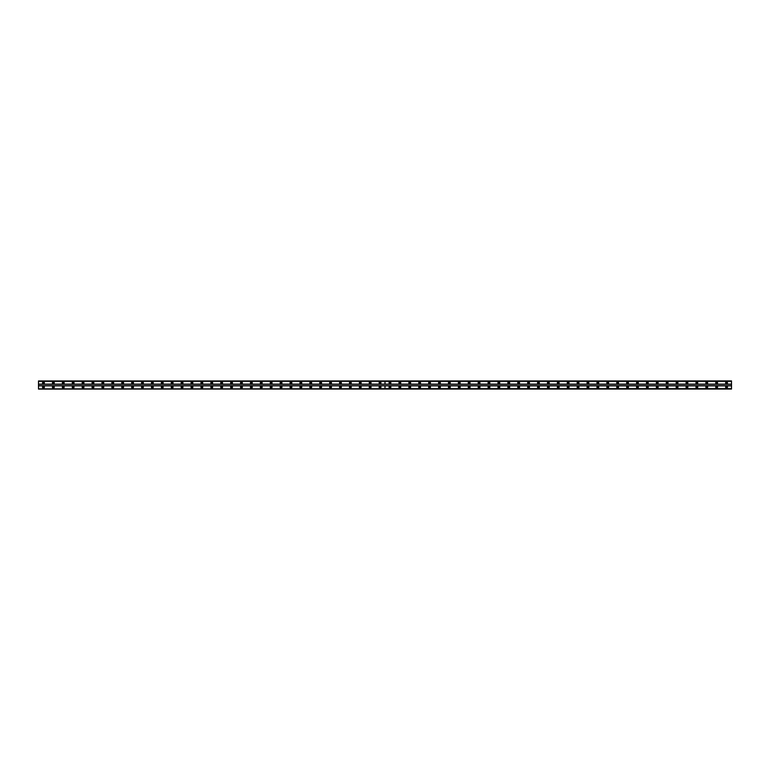 <?xml version="1.0" encoding="UTF-8"?>
<svg xmlns="http://www.w3.org/2000/svg" width="770" height="770" viewBox="0 0 770 770"><rect width="100%" height="100%" fill="white"/><g stroke="black" fill="none" stroke-linecap="round" stroke-linejoin="round"><path stroke-width="1.16" d="M389.947 383.325A0.558 0.558 0 0 1 389.389 382.777A0.558 0.558 0 0 1 389.947 382.218A0.558 0.558 0 0 1 390.506 382.777A0.558 0.558 0 0 1 389.947 383.325M399.851 383.325A0.558 0.558 0 0 1 399.293 382.777A0.558 0.558 0 0 1 399.851 382.218A0.558 0.558 0 0 1 400.41 382.777A0.558 0.558 0 0 1 399.851 383.325M409.746 383.325A0.558 0.558 0 0 1 409.197 382.777A0.558 0.558 0 0 1 409.746 382.218A0.558 0.558 0 0 1 410.304 382.777A0.558 0.558 0 0 1 409.746 383.325M419.65 383.325A0.558 0.558 0 0 1 419.092 382.777A0.558 0.558 0 0 1 419.65 382.218A0.558 0.558 0 0 1 420.208 382.777A0.558 0.558 0 0 1 419.65 383.325M429.554 383.325A0.558 0.558 0 0 1 428.996 382.777A0.558 0.558 0 0 1 429.554 382.218A0.558 0.558 0 0 1 430.103 382.777A0.558 0.558 0 0 1 429.554 383.325M439.449 383.325A0.558 0.558 0 0 1 438.89 382.777A0.558 0.558 0 0 1 439.449 382.218A0.558 0.558 0 0 1 440.007 382.777A0.558 0.558 0 0 1 439.449 383.325M449.353 383.325A0.558 0.558 0 0 1 448.794 382.777A0.558 0.558 0 0 1 449.353 382.218A0.558 0.558 0 0 1 449.911 382.777A0.558 0.558 0 0 1 449.353 383.325M459.247 383.325A0.558 0.558 0 0 1 458.689 382.777A0.558 0.558 0 0 1 459.247 382.218A0.558 0.558 0 0 1 459.806 382.777A0.558 0.558 0 0 1 459.247 383.325M469.151 383.325A0.558 0.558 0 0 1 468.593 382.777A0.558 0.558 0 0 1 469.151 382.218A0.558 0.558 0 0 1 469.71 382.777A0.558 0.558 0 0 1 469.151 383.325M479.046 383.325A0.558 0.558 0 0 1 478.497 382.777A0.558 0.558 0 0 1 479.046 382.218A0.558 0.558 0 0 1 479.604 382.777A0.558 0.558 0 0 1 479.046 383.325M488.95 383.325A0.558 0.558 0 0 1 488.392 382.777A0.558 0.558 0 0 1 488.95 382.218A0.558 0.558 0 0 1 489.508 382.777A0.558 0.558 0 0 1 488.95 383.325M498.854 383.325A0.558 0.558 0 0 1 498.296 382.777A0.558 0.558 0 0 1 498.854 382.218A0.558 0.558 0 0 1 499.403 382.777A0.558 0.558 0 0 1 498.854 383.325M508.749 383.325A0.558 0.558 0 0 1 508.19 382.777A0.558 0.558 0 0 1 508.749 382.218A0.558 0.558 0 0 1 509.307 382.777A0.558 0.558 0 0 1 508.749 383.325M518.653 383.325A0.558 0.558 0 0 1 518.095 382.777A0.558 0.558 0 0 1 518.653 382.218A0.558 0.558 0 0 1 519.211 382.777A0.558 0.558 0 0 1 518.653 383.325M528.547 383.325A0.558 0.558 0 0 1 527.989 382.777A0.558 0.558 0 0 1 528.547 382.218A0.558 0.558 0 0 1 529.106 382.777A0.558 0.558 0 0 1 528.547 383.325M538.451 383.325A0.558 0.558 0 0 1 537.893 382.777A0.558 0.558 0 0 1 538.451 382.218A0.558 0.558 0 0 1 539.01 382.777A0.558 0.558 0 0 1 538.451 383.325M548.346 383.325A0.558 0.558 0 0 1 547.797 382.777A0.558 0.558 0 0 1 548.346 382.218A0.558 0.558 0 0 1 548.904 382.777A0.558 0.558 0 0 1 548.346 383.325M558.25 383.325A0.558 0.558 0 0 1 557.692 382.777A0.558 0.558 0 0 1 558.25 382.218A0.558 0.558 0 0 1 558.808 382.777A0.558 0.558 0 0 1 558.25 383.325M568.154 383.325A0.558 0.558 0 0 1 567.596 382.777A0.558 0.558 0 0 1 568.154 382.218A0.558 0.558 0 0 1 568.703 382.777A0.558 0.558 0 0 1 568.154 383.325M578.049 383.325A0.558 0.558 0 0 1 577.49 382.777A0.558 0.558 0 0 1 578.049 382.218A0.558 0.558 0 0 1 578.607 382.777A0.558 0.558 0 0 1 578.049 383.325M587.953 383.325A0.558 0.558 0 0 1 587.394 382.777A0.558 0.558 0 0 1 587.953 382.218A0.558 0.558 0 0 1 588.511 382.777A0.558 0.558 0 0 1 587.953 383.325M597.847 383.325A0.558 0.558 0 0 1 597.289 382.777A0.558 0.558 0 0 1 597.847 382.218A0.558 0.558 0 0 1 598.406 382.777A0.558 0.558 0 0 1 597.847 383.325M607.751 383.325A0.558 0.558 0 0 1 607.193 382.777A0.558 0.558 0 0 1 607.751 382.218A0.558 0.558 0 0 1 608.31 382.777A0.558 0.558 0 0 1 607.751 383.325M617.646 383.325A0.558 0.558 0 0 1 617.097 382.777A0.558 0.558 0 0 1 617.646 382.218A0.558 0.558 0 0 1 618.204 382.777A0.558 0.558 0 0 1 617.646 383.325M627.55 383.325A0.558 0.558 0 0 1 626.992 382.777A0.558 0.558 0 0 1 627.55 382.218A0.558 0.558 0 0 1 628.108 382.777A0.558 0.558 0 0 1 627.55 383.325M637.454 383.325A0.558 0.558 0 0 1 636.896 382.777A0.558 0.558 0 0 1 637.454 382.218A0.558 0.558 0 0 1 638.003 382.777A0.558 0.558 0 0 1 637.454 383.325M647.349 383.325A0.558 0.558 0 0 1 646.79 382.777A0.558 0.558 0 0 1 647.349 382.218A0.558 0.558 0 0 1 647.907 382.777A0.558 0.558 0 0 1 647.349 383.325M657.253 383.325A0.558 0.558 0 0 1 656.694 382.777A0.558 0.558 0 0 1 657.253 382.218A0.558 0.558 0 0 1 657.811 382.777A0.558 0.558 0 0 1 657.253 383.325M667.147 383.325A0.558 0.558 0 0 1 666.589 382.777A0.558 0.558 0 0 1 667.147 382.218A0.558 0.558 0 0 1 667.706 382.777A0.558 0.558 0 0 1 667.147 383.325M677.051 383.325A0.558 0.558 0 0 1 676.493 382.777A0.558 0.558 0 0 1 677.051 382.218A0.558 0.558 0 0 1 677.61 382.777A0.558 0.558 0 0 1 677.051 383.325M686.946 383.325A0.558 0.558 0 0 1 686.397 382.777A0.558 0.558 0 0 1 686.946 382.218A0.558 0.558 0 0 1 687.504 382.777A0.558 0.558 0 0 1 686.946 383.325M696.85 383.325A0.558 0.558 0 0 1 696.292 382.777A0.558 0.558 0 0 1 696.85 382.218A0.558 0.558 0 0 1 697.408 382.777A0.558 0.558 0 0 1 696.85 383.325M706.754 383.325A0.558 0.558 0 0 1 706.196 382.777A0.558 0.558 0 0 1 706.754 382.218A0.558 0.558 0 0 1 707.303 382.777A0.558 0.558 0 0 1 706.754 383.325M716.649 383.325A0.558 0.558 0 0 1 716.09 382.777A0.558 0.558 0 0 1 716.649 382.218A0.558 0.558 0 0 1 717.207 382.777A0.558 0.558 0 0 1 716.649 383.325M726.553 383.325A0.558 0.558 0 0 1 725.995 382.777A0.558 0.558 0 0 1 726.553 382.218A0.558 0.558 0 0 1 727.111 382.777A0.558 0.558 0 0 1 726.553 383.325M53.351 383.325A0.558 0.558 0 0 1 52.793 382.777A0.558 0.558 0 0 1 53.351 382.218A0.558 0.558 0 0 1 53.91 382.777A0.558 0.558 0 0 1 53.351 383.325M63.246 383.325A0.558 0.558 0 0 1 62.697 382.777A0.558 0.558 0 0 1 63.246 382.218A0.558 0.558 0 0 1 63.804 382.777A0.558 0.558 0 0 1 63.246 383.325M73.15 383.325A0.558 0.558 0 0 1 72.592 382.777A0.558 0.558 0 0 1 73.15 382.218A0.558 0.558 0 0 1 73.708 382.777A0.558 0.558 0 0 1 73.15 383.325M83.054 383.325A0.558 0.558 0 0 1 82.496 382.777A0.558 0.558 0 0 1 83.054 382.218A0.558 0.558 0 0 1 83.603 382.777A0.558 0.558 0 0 1 83.054 383.325M92.949 383.325A0.558 0.558 0 0 1 92.39 382.777A0.558 0.558 0 0 1 92.949 382.218A0.558 0.558 0 0 1 93.507 382.777A0.558 0.558 0 0 1 92.949 383.325M102.853 383.325A0.558 0.558 0 0 1 102.294 382.777A0.558 0.558 0 0 1 102.853 382.218A0.558 0.558 0 0 1 103.411 382.777A0.558 0.558 0 0 1 102.853 383.325M112.747 383.325A0.558 0.558 0 0 1 112.189 382.777A0.558 0.558 0 0 1 112.747 382.218A0.558 0.558 0 0 1 113.305 382.777A0.558 0.558 0 0 1 112.747 383.325M122.651 383.325A0.558 0.558 0 0 1 122.093 382.777A0.558 0.558 0 0 1 122.651 382.218A0.558 0.558 0 0 1 123.21 382.777A0.558 0.558 0 0 1 122.651 383.325M132.546 383.325A0.558 0.558 0 0 1 131.997 382.777A0.558 0.558 0 0 1 132.546 382.218A0.558 0.558 0 0 1 133.104 382.777A0.558 0.558 0 0 1 132.546 383.325M142.45 383.325A0.558 0.558 0 0 1 141.892 382.777A0.558 0.558 0 0 1 142.45 382.218A0.558 0.558 0 0 1 143.008 382.777A0.558 0.558 0 0 1 142.45 383.325M152.354 383.325A0.558 0.558 0 0 1 151.796 382.777A0.558 0.558 0 0 1 152.354 382.218A0.558 0.558 0 0 1 152.903 382.777A0.558 0.558 0 0 1 152.354 383.325M162.249 383.325A0.558 0.558 0 0 1 161.69 382.777A0.558 0.558 0 0 1 162.249 382.218A0.558 0.558 0 0 1 162.807 382.777A0.558 0.558 0 0 1 162.249 383.325M172.153 383.325A0.558 0.558 0 0 1 171.595 382.777A0.558 0.558 0 0 1 172.153 382.218A0.558 0.558 0 0 1 172.711 382.777A0.558 0.558 0 0 1 172.153 383.325M182.047 383.325A0.558 0.558 0 0 1 181.489 382.777A0.558 0.558 0 0 1 182.047 382.218A0.558 0.558 0 0 1 182.606 382.777A0.558 0.558 0 0 1 182.047 383.325M191.951 383.325A0.558 0.558 0 0 1 191.393 382.777A0.558 0.558 0 0 1 191.951 382.218A0.558 0.558 0 0 1 192.51 382.777A0.558 0.558 0 0 1 191.951 383.325M201.846 383.325A0.558 0.558 0 0 1 201.297 382.777A0.558 0.558 0 0 1 201.846 382.218A0.558 0.558 0 0 1 202.404 382.777A0.558 0.558 0 0 1 201.846 383.325M211.75 383.325A0.558 0.558 0 0 1 211.192 382.777A0.558 0.558 0 0 1 211.75 382.218A0.558 0.558 0 0 1 212.308 382.777A0.558 0.558 0 0 1 211.75 383.325M221.654 383.325A0.558 0.558 0 0 1 221.096 382.777A0.558 0.558 0 0 1 221.654 382.218A0.558 0.558 0 0 1 222.203 382.777A0.558 0.558 0 0 1 221.654 383.325M231.549 383.325A0.558 0.558 0 0 1 230.99 382.777A0.558 0.558 0 0 1 231.549 382.218A0.558 0.558 0 0 1 232.107 382.777A0.558 0.558 0 0 1 231.549 383.325M241.453 383.325A0.558 0.558 0 0 1 240.894 382.777A0.558 0.558 0 0 1 241.453 382.218A0.558 0.558 0 0 1 242.011 382.777A0.558 0.558 0 0 1 241.453 383.325M251.347 383.325A0.558 0.558 0 0 1 250.789 382.777A0.558 0.558 0 0 1 251.347 382.218A0.558 0.558 0 0 1 251.906 382.777A0.558 0.558 0 0 1 251.347 383.325M261.251 383.325A0.558 0.558 0 0 1 260.693 382.777A0.558 0.558 0 0 1 261.251 382.218A0.558 0.558 0 0 1 261.81 382.777A0.558 0.558 0 0 1 261.251 383.325M271.146 383.325A0.558 0.558 0 0 1 270.597 382.777A0.558 0.558 0 0 1 271.146 382.218A0.558 0.558 0 0 1 271.704 382.777A0.558 0.558 0 0 1 271.146 383.325M281.05 383.325A0.558 0.558 0 0 1 280.492 382.777A0.558 0.558 0 0 1 281.05 382.218A0.558 0.558 0 0 1 281.608 382.777A0.558 0.558 0 0 1 281.05 383.325M290.954 383.325A0.558 0.558 0 0 1 290.396 382.777A0.558 0.558 0 0 1 290.954 382.218A0.558 0.558 0 0 1 291.503 382.777A0.558 0.558 0 0 1 290.954 383.325M300.849 383.325A0.558 0.558 0 0 1 300.29 382.777A0.558 0.558 0 0 1 300.849 382.218A0.558 0.558 0 0 1 301.407 382.777A0.558 0.558 0 0 1 300.849 383.325M310.753 383.325A0.558 0.558 0 0 1 310.195 382.777A0.558 0.558 0 0 1 310.753 382.218A0.558 0.558 0 0 1 311.311 382.777A0.558 0.558 0 0 1 310.753 383.325M320.647 383.325A0.558 0.558 0 0 1 320.089 382.777A0.558 0.558 0 0 1 320.647 382.218A0.558 0.558 0 0 1 321.206 382.777A0.558 0.558 0 0 1 320.647 383.325M330.551 383.325A0.558 0.558 0 0 1 329.993 382.777A0.558 0.558 0 0 1 330.551 382.218A0.558 0.558 0 0 1 331.11 382.777A0.558 0.558 0 0 1 330.551 383.325M340.446 383.325A0.558 0.558 0 0 1 339.897 382.777A0.558 0.558 0 0 1 340.446 382.218A0.558 0.558 0 0 1 341.004 382.777A0.558 0.558 0 0 1 340.446 383.325M350.35 383.325A0.558 0.558 0 0 1 349.792 382.777A0.558 0.558 0 0 1 350.35 382.218A0.558 0.558 0 0 1 350.908 382.777A0.558 0.558 0 0 1 350.35 383.325M360.254 383.325A0.558 0.558 0 0 1 359.696 382.777A0.558 0.558 0 0 1 360.254 382.218A0.558 0.558 0 0 1 360.803 382.777A0.558 0.558 0 0 1 360.254 383.325M370.149 383.325A0.558 0.558 0 0 1 369.59 382.777A0.558 0.558 0 0 1 370.149 382.218A0.558 0.558 0 0 1 370.707 382.777A0.558 0.558 0 0 1 370.149 383.325M380.053 383.325A0.558 0.558 0 0 1 379.494 382.777A0.558 0.558 0 0 1 380.053 382.218A0.558 0.558 0 0 1 380.611 382.777A0.558 0.558 0 0 1 380.053 383.325M43.447 383.325A0.558 0.558 0 0 1 42.889 382.777A0.558 0.558 0 0 1 43.447 382.218A0.558 0.558 0 0 1 44.005 382.777A0.558 0.558 0 0 1 43.447 383.325M389.947 386.299A0.924 0.924 0 0 0 389.023 387.223A0.924 0.924 0 0 0 389.947 388.157A0.924 0.924 0 0 0 390.881 387.223A0.924 0.924 0 0 0 389.947 386.299M399.851 386.299A0.924 0.924 0 0 0 398.918 387.223A0.924 0.924 0 0 0 399.851 388.157A0.924 0.924 0 0 0 400.775 387.223A0.924 0.924 0 0 0 399.851 386.299M409.746 386.299A0.924 0.924 0 0 0 408.822 387.223A0.924 0.924 0 0 0 409.746 388.157A0.924 0.924 0 0 0 410.68 387.223A0.924 0.924 0 0 0 409.746 386.299M419.65 386.299A0.924 0.924 0 0 0 418.726 387.223A0.924 0.924 0 0 0 419.65 388.157A0.924 0.924 0 0 0 420.574 387.223A0.924 0.924 0 0 0 419.65 386.299M429.554 386.299A0.924 0.924 0 0 0 428.62 387.223A0.924 0.924 0 0 0 429.554 388.157A0.924 0.924 0 0 0 430.478 387.223A0.924 0.924 0 0 0 429.554 386.299M439.449 386.299A0.924 0.924 0 0 0 438.525 387.223A0.924 0.924 0 0 0 439.449 388.157A0.924 0.924 0 0 0 440.382 387.223A0.924 0.924 0 0 0 439.449 386.299M449.353 386.299A0.924 0.924 0 0 0 448.419 387.223A0.924 0.924 0 0 0 449.353 388.157A0.924 0.924 0 0 0 450.277 387.223A0.924 0.924 0 0 0 449.353 386.299M459.247 386.299A0.924 0.924 0 0 0 458.323 387.223A0.924 0.924 0 0 0 459.247 388.157A0.924 0.924 0 0 0 460.181 387.223A0.924 0.924 0 0 0 459.247 386.299M469.151 386.299A0.924 0.924 0 0 0 468.218 387.223A0.924 0.924 0 0 0 469.151 388.157A0.924 0.924 0 0 0 470.075 387.223A0.924 0.924 0 0 0 469.151 386.299M479.046 386.299A0.924 0.924 0 0 0 478.122 387.223A0.924 0.924 0 0 0 479.046 388.157A0.924 0.924 0 0 0 479.98 387.223A0.924 0.924 0 0 0 479.046 386.299M488.95 386.299A0.924 0.924 0 0 0 488.026 387.223A0.924 0.924 0 0 0 488.95 388.157A0.924 0.924 0 0 0 489.874 387.223A0.924 0.924 0 0 0 488.95 386.299M498.854 386.299A0.924 0.924 0 0 0 497.921 387.223A0.924 0.924 0 0 0 498.854 388.157A0.924 0.924 0 0 0 499.778 387.223A0.924 0.924 0 0 0 498.854 386.299M508.749 386.299A0.924 0.924 0 0 0 507.825 387.223A0.924 0.924 0 0 0 508.749 388.157A0.924 0.924 0 0 0 509.682 387.223A0.924 0.924 0 0 0 508.749 386.299M518.653 386.299A0.924 0.924 0 0 0 517.719 387.223A0.924 0.924 0 0 0 518.653 388.157A0.924 0.924 0 0 0 519.577 387.223A0.924 0.924 0 0 0 518.653 386.299M528.547 386.299A0.924 0.924 0 0 0 527.623 387.223A0.924 0.924 0 0 0 528.547 388.157A0.924 0.924 0 0 0 529.481 387.223A0.924 0.924 0 0 0 528.547 386.299M538.451 386.299A0.924 0.924 0 0 0 537.518 387.223A0.924 0.924 0 0 0 538.451 388.157A0.924 0.924 0 0 0 539.375 387.223A0.924 0.924 0 0 0 538.451 386.299M548.346 386.299A0.924 0.924 0 0 0 547.422 387.223A0.924 0.924 0 0 0 548.346 388.157A0.924 0.924 0 0 0 549.279 387.223A0.924 0.924 0 0 0 548.346 386.299M558.25 386.299A0.924 0.924 0 0 0 557.326 387.223A0.924 0.924 0 0 0 558.25 388.157A0.924 0.924 0 0 0 559.174 387.223A0.924 0.924 0 0 0 558.25 386.299M568.154 386.299A0.924 0.924 0 0 0 567.221 387.223A0.924 0.924 0 0 0 568.154 388.157A0.924 0.924 0 0 0 569.078 387.223A0.924 0.924 0 0 0 568.154 386.299M578.049 386.299A0.924 0.924 0 0 0 577.125 387.223A0.924 0.924 0 0 0 578.049 388.157A0.924 0.924 0 0 0 578.982 387.223A0.924 0.924 0 0 0 578.049 386.299M587.953 386.299A0.924 0.924 0 0 0 587.019 387.223A0.924 0.924 0 0 0 587.953 388.157A0.924 0.924 0 0 0 588.877 387.223A0.924 0.924 0 0 0 587.953 386.299M597.847 386.299A0.924 0.924 0 0 0 596.923 387.223A0.924 0.924 0 0 0 597.847 388.157A0.924 0.924 0 0 0 598.781 387.223A0.924 0.924 0 0 0 597.847 386.299M607.751 386.299A0.924 0.924 0 0 0 606.818 387.223A0.924 0.924 0 0 0 607.751 388.157A0.924 0.924 0 0 0 608.675 387.223A0.924 0.924 0 0 0 607.751 386.299M617.646 386.299A0.924 0.924 0 0 0 616.722 387.223A0.924 0.924 0 0 0 617.646 388.157A0.924 0.924 0 0 0 618.579 387.223A0.924 0.924 0 0 0 617.646 386.299M627.55 386.299A0.924 0.924 0 0 0 626.626 387.223A0.924 0.924 0 0 0 627.55 388.157A0.924 0.924 0 0 0 628.474 387.223A0.924 0.924 0 0 0 627.55 386.299M637.454 386.299A0.924 0.924 0 0 0 636.521 387.223A0.924 0.924 0 0 0 637.454 388.157A0.924 0.924 0 0 0 638.378 387.223A0.924 0.924 0 0 0 637.454 386.299M647.349 386.299A0.924 0.924 0 0 0 646.425 387.223A0.924 0.924 0 0 0 647.349 388.157A0.924 0.924 0 0 0 648.282 387.223A0.924 0.924 0 0 0 647.349 386.299M657.253 386.299A0.924 0.924 0 0 0 656.319 387.223A0.924 0.924 0 0 0 657.253 388.157A0.924 0.924 0 0 0 658.177 387.223A0.924 0.924 0 0 0 657.253 386.299M667.147 386.299A0.924 0.924 0 0 0 666.223 387.223A0.924 0.924 0 0 0 667.147 388.157A0.924 0.924 0 0 0 668.081 387.223A0.924 0.924 0 0 0 667.147 386.299M677.051 386.299A0.924 0.924 0 0 0 676.118 387.223A0.924 0.924 0 0 0 677.051 388.157A0.924 0.924 0 0 0 677.975 387.223A0.924 0.924 0 0 0 677.051 386.299M686.946 386.299A0.924 0.924 0 0 0 686.022 387.223A0.924 0.924 0 0 0 686.946 388.157A0.924 0.924 0 0 0 687.88 387.223A0.924 0.924 0 0 0 686.946 386.299M696.85 386.299A0.924 0.924 0 0 0 695.926 387.223A0.924 0.924 0 0 0 696.85 388.157A0.924 0.924 0 0 0 697.774 387.223A0.924 0.924 0 0 0 696.85 386.299M706.754 386.299A0.924 0.924 0 0 0 705.821 387.223A0.924 0.924 0 0 0 706.754 388.157A0.924 0.924 0 0 0 707.678 387.223A0.924 0.924 0 0 0 706.754 386.299M716.649 386.299A0.924 0.924 0 0 0 715.725 387.223A0.924 0.924 0 0 0 716.649 388.157A0.924 0.924 0 0 0 717.582 387.223A0.924 0.924 0 0 0 716.649 386.299M726.553 386.299A0.924 0.924 0 0 0 725.619 387.223A0.924 0.924 0 0 0 726.553 388.157A0.924 0.924 0 0 0 727.477 387.223A0.924 0.924 0 0 0 726.553 386.299M389.947 381.843A0.924 0.924 0 0 0 389.023 382.777A0.924 0.924 0 0 0 389.947 383.701A0.924 0.924 0 0 0 390.881 382.777A0.924 0.924 0 0 0 389.947 381.843M399.851 381.843A0.924 0.924 0 0 0 398.918 382.777A0.924 0.924 0 0 0 399.851 383.701A0.924 0.924 0 0 0 400.775 382.777A0.924 0.924 0 0 0 399.851 381.843M409.746 381.843A0.924 0.924 0 0 0 408.822 382.777A0.924 0.924 0 0 0 409.746 383.701A0.924 0.924 0 0 0 410.68 382.777A0.924 0.924 0 0 0 409.746 381.843M419.65 381.843A0.924 0.924 0 0 0 418.726 382.777A0.924 0.924 0 0 0 419.65 383.701A0.924 0.924 0 0 0 420.574 382.777A0.924 0.924 0 0 0 419.65 381.843M429.554 381.843A0.924 0.924 0 0 0 428.62 382.777A0.924 0.924 0 0 0 429.554 383.701A0.924 0.924 0 0 0 430.478 382.777A0.924 0.924 0 0 0 429.554 381.843M439.449 381.843A0.924 0.924 0 0 0 438.525 382.777A0.924 0.924 0 0 0 439.449 383.701A0.924 0.924 0 0 0 440.382 382.777A0.924 0.924 0 0 0 439.449 381.843M449.353 381.843A0.924 0.924 0 0 0 448.419 382.777A0.924 0.924 0 0 0 449.353 383.701A0.924 0.924 0 0 0 450.277 382.777A0.924 0.924 0 0 0 449.353 381.843M459.247 381.843A0.924 0.924 0 0 0 458.323 382.777A0.924 0.924 0 0 0 459.247 383.701A0.924 0.924 0 0 0 460.181 382.777A0.924 0.924 0 0 0 459.247 381.843M469.151 381.843A0.924 0.924 0 0 0 468.218 382.777A0.924 0.924 0 0 0 469.151 383.701A0.924 0.924 0 0 0 470.075 382.777A0.924 0.924 0 0 0 469.151 381.843M479.046 381.843A0.924 0.924 0 0 0 478.122 382.777A0.924 0.924 0 0 0 479.046 383.701A0.924 0.924 0 0 0 479.98 382.777A0.924 0.924 0 0 0 479.046 381.843M488.95 381.843A0.924 0.924 0 0 0 488.026 382.777A0.924 0.924 0 0 0 488.95 383.701A0.924 0.924 0 0 0 489.874 382.777A0.924 0.924 0 0 0 488.95 381.843M498.854 381.843A0.924 0.924 0 0 0 497.921 382.777A0.924 0.924 0 0 0 498.854 383.701A0.924 0.924 0 0 0 499.778 382.777A0.924 0.924 0 0 0 498.854 381.843M508.749 381.843A0.924 0.924 0 0 0 507.825 382.777A0.924 0.924 0 0 0 508.749 383.701A0.924 0.924 0 0 0 509.682 382.777A0.924 0.924 0 0 0 508.749 381.843M518.653 381.843A0.924 0.924 0 0 0 517.719 382.777A0.924 0.924 0 0 0 518.653 383.701A0.924 0.924 0 0 0 519.577 382.777A0.924 0.924 0 0 0 518.653 381.843M528.547 381.843A0.924 0.924 0 0 0 527.623 382.777A0.924 0.924 0 0 0 528.547 383.701A0.924 0.924 0 0 0 529.481 382.777A0.924 0.924 0 0 0 528.547 381.843M538.451 381.843A0.924 0.924 0 0 0 537.518 382.777A0.924 0.924 0 0 0 538.451 383.701A0.924 0.924 0 0 0 539.375 382.777A0.924 0.924 0 0 0 538.451 381.843M548.346 381.843A0.924 0.924 0 0 0 547.422 382.777A0.924 0.924 0 0 0 548.346 383.701A0.924 0.924 0 0 0 549.279 382.777A0.924 0.924 0 0 0 548.346 381.843M558.25 381.843A0.924 0.924 0 0 0 557.326 382.777A0.924 0.924 0 0 0 558.25 383.701A0.924 0.924 0 0 0 559.174 382.777A0.924 0.924 0 0 0 558.25 381.843M568.154 381.843A0.924 0.924 0 0 0 567.221 382.777A0.924 0.924 0 0 0 568.154 383.701A0.924 0.924 0 0 0 569.078 382.777A0.924 0.924 0 0 0 568.154 381.843M578.049 381.843A0.924 0.924 0 0 0 577.125 382.777A0.924 0.924 0 0 0 578.049 383.701A0.924 0.924 0 0 0 578.982 382.777A0.924 0.924 0 0 0 578.049 381.843M587.953 381.843A0.924 0.924 0 0 0 587.019 382.777A0.924 0.924 0 0 0 587.953 383.701A0.924 0.924 0 0 0 588.877 382.777A0.924 0.924 0 0 0 587.953 381.843M597.847 381.843A0.924 0.924 0 0 0 596.923 382.777A0.924 0.924 0 0 0 597.847 383.701A0.924 0.924 0 0 0 598.781 382.777A0.924 0.924 0 0 0 597.847 381.843M607.751 381.843A0.924 0.924 0 0 0 606.818 382.777A0.924 0.924 0 0 0 607.751 383.701A0.924 0.924 0 0 0 608.675 382.777A0.924 0.924 0 0 0 607.751 381.843M617.646 381.843A0.924 0.924 0 0 0 616.722 382.777A0.924 0.924 0 0 0 617.646 383.701A0.924 0.924 0 0 0 618.579 382.777A0.924 0.924 0 0 0 617.646 381.843M627.55 381.843A0.924 0.924 0 0 0 626.626 382.777A0.924 0.924 0 0 0 627.55 383.701A0.924 0.924 0 0 0 628.474 382.777A0.924 0.924 0 0 0 627.55 381.843M637.454 381.843A0.924 0.924 0 0 0 636.521 382.777A0.924 0.924 0 0 0 637.454 383.701A0.924 0.924 0 0 0 638.378 382.777A0.924 0.924 0 0 0 637.454 381.843M647.349 381.843A0.924 0.924 0 0 0 646.425 382.777A0.924 0.924 0 0 0 647.349 383.701A0.924 0.924 0 0 0 648.282 382.777A0.924 0.924 0 0 0 647.349 381.843M657.253 381.843A0.924 0.924 0 0 0 656.319 382.777A0.924 0.924 0 0 0 657.253 383.701A0.924 0.924 0 0 0 658.177 382.777A0.924 0.924 0 0 0 657.253 381.843M667.147 381.843A0.924 0.924 0 0 0 666.223 382.777A0.924 0.924 0 0 0 667.147 383.701A0.924 0.924 0 0 0 668.081 382.777A0.924 0.924 0 0 0 667.147 381.843M677.051 381.843A0.924 0.924 0 0 0 676.118 382.777A0.924 0.924 0 0 0 677.051 383.701A0.924 0.924 0 0 0 677.975 382.777A0.924 0.924 0 0 0 677.051 381.843M686.946 381.843A0.924 0.924 0 0 0 686.022 382.777A0.924 0.924 0 0 0 686.946 383.701A0.924 0.924 0 0 0 687.88 382.777A0.924 0.924 0 0 0 686.946 381.843M696.85 381.843A0.924 0.924 0 0 0 695.926 382.777A0.924 0.924 0 0 0 696.85 383.701A0.924 0.924 0 0 0 697.774 382.777A0.924 0.924 0 0 0 696.85 381.843M706.754 381.843A0.924 0.924 0 0 0 705.821 382.777A0.924 0.924 0 0 0 706.754 383.701A0.924 0.924 0 0 0 707.678 382.777A0.924 0.924 0 0 0 706.754 381.843M716.649 381.843A0.924 0.924 0 0 0 715.725 382.777A0.924 0.924 0 0 0 716.649 383.701A0.924 0.924 0 0 0 717.582 382.777A0.924 0.924 0 0 0 716.649 381.843M726.553 381.843A0.924 0.924 0 0 0 725.619 382.777A0.924 0.924 0 0 0 726.553 383.701A0.924 0.924 0 0 0 727.477 382.777A0.924 0.924 0 0 0 726.553 381.843M389.947 387.782A0.558 0.558 0 0 1 389.389 387.223A0.558 0.558 0 0 1 389.947 386.675A0.558 0.558 0 0 1 390.506 387.223A0.558 0.558 0 0 1 389.947 387.782M399.851 387.782A0.558 0.558 0 0 1 399.293 387.223A0.558 0.558 0 0 1 399.851 386.675A0.558 0.558 0 0 1 400.41 387.223A0.558 0.558 0 0 1 399.851 387.782M409.746 387.782A0.558 0.558 0 0 1 409.197 387.223A0.558 0.558 0 0 1 409.746 386.675A0.558 0.558 0 0 1 410.304 387.223A0.558 0.558 0 0 1 409.746 387.782M419.65 387.782A0.558 0.558 0 0 1 419.092 387.223A0.558 0.558 0 0 1 419.65 386.675A0.558 0.558 0 0 1 420.208 387.223A0.558 0.558 0 0 1 419.65 387.782M429.554 387.782A0.558 0.558 0 0 1 428.996 387.223A0.558 0.558 0 0 1 429.554 386.675A0.558 0.558 0 0 1 430.103 387.223A0.558 0.558 0 0 1 429.554 387.782M439.449 387.782A0.558 0.558 0 0 1 438.89 387.223A0.558 0.558 0 0 1 439.449 386.675A0.558 0.558 0 0 1 440.007 387.223A0.558 0.558 0 0 1 439.449 387.782M449.353 387.782A0.558 0.558 0 0 1 448.794 387.223A0.558 0.558 0 0 1 449.353 386.675A0.558 0.558 0 0 1 449.911 387.223A0.558 0.558 0 0 1 449.353 387.782M459.247 387.782A0.558 0.558 0 0 1 458.689 387.223A0.558 0.558 0 0 1 459.247 386.675A0.558 0.558 0 0 1 459.806 387.223A0.558 0.558 0 0 1 459.247 387.782M469.151 387.782A0.558 0.558 0 0 1 468.593 387.223A0.558 0.558 0 0 1 469.151 386.675A0.558 0.558 0 0 1 469.71 387.223A0.558 0.558 0 0 1 469.151 387.782M479.046 387.782A0.558 0.558 0 0 1 478.497 387.223A0.558 0.558 0 0 1 479.046 386.675A0.558 0.558 0 0 1 479.604 387.223A0.558 0.558 0 0 1 479.046 387.782M488.95 387.782A0.558 0.558 0 0 1 488.392 387.223A0.558 0.558 0 0 1 488.95 386.675A0.558 0.558 0 0 1 489.508 387.223A0.558 0.558 0 0 1 488.95 387.782M498.854 387.782A0.558 0.558 0 0 1 498.296 387.223A0.558 0.558 0 0 1 498.854 386.675A0.558 0.558 0 0 1 499.403 387.223A0.558 0.558 0 0 1 498.854 387.782M508.749 387.782A0.558 0.558 0 0 1 508.19 387.223A0.558 0.558 0 0 1 508.749 386.675A0.558 0.558 0 0 1 509.307 387.223A0.558 0.558 0 0 1 508.749 387.782M518.653 387.782A0.558 0.558 0 0 1 518.095 387.223A0.558 0.558 0 0 1 518.653 386.675A0.558 0.558 0 0 1 519.211 387.223A0.558 0.558 0 0 1 518.653 387.782M528.547 387.782A0.558 0.558 0 0 1 527.989 387.223A0.558 0.558 0 0 1 528.547 386.675A0.558 0.558 0 0 1 529.106 387.223A0.558 0.558 0 0 1 528.547 387.782M538.451 387.782A0.558 0.558 0 0 1 537.893 387.223A0.558 0.558 0 0 1 538.451 386.675A0.558 0.558 0 0 1 539.01 387.223A0.558 0.558 0 0 1 538.451 387.782M548.346 387.782A0.558 0.558 0 0 1 547.797 387.223A0.558 0.558 0 0 1 548.346 386.675A0.558 0.558 0 0 1 548.904 387.223A0.558 0.558 0 0 1 548.346 387.782M558.25 387.782A0.558 0.558 0 0 1 557.692 387.223A0.558 0.558 0 0 1 558.25 386.675A0.558 0.558 0 0 1 558.808 387.223A0.558 0.558 0 0 1 558.25 387.782M568.154 387.782A0.558 0.558 0 0 1 567.596 387.223A0.558 0.558 0 0 1 568.154 386.675A0.558 0.558 0 0 1 568.703 387.223A0.558 0.558 0 0 1 568.154 387.782M578.049 387.782A0.558 0.558 0 0 1 577.49 387.223A0.558 0.558 0 0 1 578.049 386.675A0.558 0.558 0 0 1 578.607 387.223A0.558 0.558 0 0 1 578.049 387.782M587.953 387.782A0.558 0.558 0 0 1 587.394 387.223A0.558 0.558 0 0 1 587.953 386.675A0.558 0.558 0 0 1 588.511 387.223A0.558 0.558 0 0 1 587.953 387.782M597.847 387.782A0.558 0.558 0 0 1 597.289 387.223A0.558 0.558 0 0 1 597.847 386.675A0.558 0.558 0 0 1 598.406 387.223A0.558 0.558 0 0 1 597.847 387.782M607.751 387.782A0.558 0.558 0 0 1 607.193 387.223A0.558 0.558 0 0 1 607.751 386.675A0.558 0.558 0 0 1 608.31 387.223A0.558 0.558 0 0 1 607.751 387.782M617.646 387.782A0.558 0.558 0 0 1 617.097 387.223A0.558 0.558 0 0 1 617.646 386.675A0.558 0.558 0 0 1 618.204 387.223A0.558 0.558 0 0 1 617.646 387.782M627.55 387.782A0.558 0.558 0 0 1 626.992 387.223A0.558 0.558 0 0 1 627.55 386.675A0.558 0.558 0 0 1 628.108 387.223A0.558 0.558 0 0 1 627.55 387.782M637.454 387.782A0.558 0.558 0 0 1 636.896 387.223A0.558 0.558 0 0 1 637.454 386.675A0.558 0.558 0 0 1 638.003 387.223A0.558 0.558 0 0 1 637.454 387.782M647.349 387.782A0.558 0.558 0 0 1 646.79 387.223A0.558 0.558 0 0 1 647.349 386.675A0.558 0.558 0 0 1 647.907 387.223A0.558 0.558 0 0 1 647.349 387.782M657.253 387.782A0.558 0.558 0 0 1 656.694 387.223A0.558 0.558 0 0 1 657.253 386.675A0.558 0.558 0 0 1 657.811 387.223A0.558 0.558 0 0 1 657.253 387.782M667.147 387.782A0.558 0.558 0 0 1 666.589 387.223A0.558 0.558 0 0 1 667.147 386.675A0.558 0.558 0 0 1 667.706 387.223A0.558 0.558 0 0 1 667.147 387.782M677.051 387.782A0.558 0.558 0 0 1 676.493 387.223A0.558 0.558 0 0 1 677.051 386.675A0.558 0.558 0 0 1 677.61 387.223A0.558 0.558 0 0 1 677.051 387.782M686.946 387.782A0.558 0.558 0 0 1 686.397 387.223A0.558 0.558 0 0 1 686.946 386.675A0.558 0.558 0 0 1 687.504 387.223A0.558 0.558 0 0 1 686.946 387.782M696.85 387.782A0.558 0.558 0 0 1 696.292 387.223A0.558 0.558 0 0 1 696.85 386.675A0.558 0.558 0 0 1 697.408 387.223A0.558 0.558 0 0 1 696.85 387.782M706.754 387.782A0.558 0.558 0 0 1 706.196 387.223A0.558 0.558 0 0 1 706.754 386.675A0.558 0.558 0 0 1 707.303 387.223A0.558 0.558 0 0 1 706.754 387.782M716.649 387.782A0.558 0.558 0 0 1 716.09 387.223A0.558 0.558 0 0 1 716.649 386.675A0.558 0.558 0 0 1 717.207 387.223A0.558 0.558 0 0 1 716.649 387.782M726.553 387.782A0.558 0.558 0 0 1 725.995 387.223A0.558 0.558 0 0 1 726.553 386.675A0.558 0.558 0 0 1 727.111 387.223A0.558 0.558 0 0 1 726.553 387.782M53.351 386.299A0.924 0.924 0 0 0 52.418 387.223A0.924 0.924 0 0 0 53.351 388.157A0.924 0.924 0 0 0 54.275 387.223A0.924 0.924 0 0 0 53.351 386.299M63.246 386.299A0.924 0.924 0 0 0 62.322 387.223A0.924 0.924 0 0 0 63.246 388.157A0.924 0.924 0 0 0 64.18 387.223A0.924 0.924 0 0 0 63.246 386.299M73.15 386.299A0.924 0.924 0 0 0 72.226 387.223A0.924 0.924 0 0 0 73.15 388.157A0.924 0.924 0 0 0 74.074 387.223A0.924 0.924 0 0 0 73.15 386.299M83.054 386.299A0.924 0.924 0 0 0 82.12 387.223A0.924 0.924 0 0 0 83.054 388.157A0.924 0.924 0 0 0 83.978 387.223A0.924 0.924 0 0 0 83.054 386.299M92.949 386.299A0.924 0.924 0 0 0 92.025 387.223A0.924 0.924 0 0 0 92.949 388.157A0.924 0.924 0 0 0 93.882 387.223A0.924 0.924 0 0 0 92.949 386.299M102.853 386.299A0.924 0.924 0 0 0 101.919 387.223A0.924 0.924 0 0 0 102.853 388.157A0.924 0.924 0 0 0 103.777 387.223A0.924 0.924 0 0 0 102.853 386.299M112.747 386.299A0.924 0.924 0 0 0 111.823 387.223A0.924 0.924 0 0 0 112.747 388.157A0.924 0.924 0 0 0 113.681 387.223A0.924 0.924 0 0 0 112.747 386.299M122.651 386.299A0.924 0.924 0 0 0 121.718 387.223A0.924 0.924 0 0 0 122.651 388.157A0.924 0.924 0 0 0 123.575 387.223A0.924 0.924 0 0 0 122.651 386.299M132.546 386.299A0.924 0.924 0 0 0 131.622 387.223A0.924 0.924 0 0 0 132.546 388.157A0.924 0.924 0 0 0 133.48 387.223A0.924 0.924 0 0 0 132.546 386.299M142.45 386.299A0.924 0.924 0 0 0 141.526 387.223A0.924 0.924 0 0 0 142.45 388.157A0.924 0.924 0 0 0 143.374 387.223A0.924 0.924 0 0 0 142.45 386.299M152.354 386.299A0.924 0.924 0 0 0 151.421 387.223A0.924 0.924 0 0 0 152.354 388.157A0.924 0.924 0 0 0 153.278 387.223A0.924 0.924 0 0 0 152.354 386.299M162.249 386.299A0.924 0.924 0 0 0 161.325 387.223A0.924 0.924 0 0 0 162.249 388.157A0.924 0.924 0 0 0 163.182 387.223A0.924 0.924 0 0 0 162.249 386.299M172.153 386.299A0.924 0.924 0 0 0 171.219 387.223A0.924 0.924 0 0 0 172.153 388.157A0.924 0.924 0 0 0 173.077 387.223A0.924 0.924 0 0 0 172.153 386.299M182.047 386.299A0.924 0.924 0 0 0 181.123 387.223A0.924 0.924 0 0 0 182.047 388.157A0.924 0.924 0 0 0 182.981 387.223A0.924 0.924 0 0 0 182.047 386.299M191.951 386.299A0.924 0.924 0 0 0 191.018 387.223A0.924 0.924 0 0 0 191.951 388.157A0.924 0.924 0 0 0 192.875 387.223A0.924 0.924 0 0 0 191.951 386.299M201.846 386.299A0.924 0.924 0 0 0 200.922 387.223A0.924 0.924 0 0 0 201.846 388.157A0.924 0.924 0 0 0 202.78 387.223A0.924 0.924 0 0 0 201.846 386.299M211.75 386.299A0.924 0.924 0 0 0 210.826 387.223A0.924 0.924 0 0 0 211.75 388.157A0.924 0.924 0 0 0 212.674 387.223A0.924 0.924 0 0 0 211.75 386.299M221.654 386.299A0.924 0.924 0 0 0 220.72 387.223A0.924 0.924 0 0 0 221.654 388.157A0.924 0.924 0 0 0 222.578 387.223A0.924 0.924 0 0 0 221.654 386.299M231.549 386.299A0.924 0.924 0 0 0 230.625 387.223A0.924 0.924 0 0 0 231.549 388.157A0.924 0.924 0 0 0 232.482 387.223A0.924 0.924 0 0 0 231.549 386.299M241.453 386.299A0.924 0.924 0 0 0 240.519 387.223A0.924 0.924 0 0 0 241.453 388.157A0.924 0.924 0 0 0 242.377 387.223A0.924 0.924 0 0 0 241.453 386.299M251.347 386.299A0.924 0.924 0 0 0 250.423 387.223A0.924 0.924 0 0 0 251.347 388.157A0.924 0.924 0 0 0 252.281 387.223A0.924 0.924 0 0 0 251.347 386.299M261.251 386.299A0.924 0.924 0 0 0 260.318 387.223A0.924 0.924 0 0 0 261.251 388.157A0.924 0.924 0 0 0 262.175 387.223A0.924 0.924 0 0 0 261.251 386.299M271.146 386.299A0.924 0.924 0 0 0 270.222 387.223A0.924 0.924 0 0 0 271.146 388.157A0.924 0.924 0 0 0 272.079 387.223A0.924 0.924 0 0 0 271.146 386.299M281.05 386.299A0.924 0.924 0 0 0 280.126 387.223A0.924 0.924 0 0 0 281.05 388.157A0.924 0.924 0 0 0 281.974 387.223A0.924 0.924 0 0 0 281.05 386.299M290.954 386.299A0.924 0.924 0 0 0 290.021 387.223A0.924 0.924 0 0 0 290.954 388.157A0.924 0.924 0 0 0 291.878 387.223A0.924 0.924 0 0 0 290.954 386.299M300.849 386.299A0.924 0.924 0 0 0 299.925 387.223A0.924 0.924 0 0 0 300.849 388.157A0.924 0.924 0 0 0 301.782 387.223A0.924 0.924 0 0 0 300.849 386.299M310.753 386.299A0.924 0.924 0 0 0 309.819 387.223A0.924 0.924 0 0 0 310.753 388.157A0.924 0.924 0 0 0 311.677 387.223A0.924 0.924 0 0 0 310.753 386.299M320.647 386.299A0.924 0.924 0 0 0 319.723 387.223A0.924 0.924 0 0 0 320.647 388.157A0.924 0.924 0 0 0 321.581 387.223A0.924 0.924 0 0 0 320.647 386.299M330.551 386.299A0.924 0.924 0 0 0 329.618 387.223A0.924 0.924 0 0 0 330.551 388.157A0.924 0.924 0 0 0 331.475 387.223A0.924 0.924 0 0 0 330.551 386.299M340.446 386.299A0.924 0.924 0 0 0 339.522 387.223A0.924 0.924 0 0 0 340.446 388.157A0.924 0.924 0 0 0 341.38 387.223A0.924 0.924 0 0 0 340.446 386.299M350.35 386.299A0.924 0.924 0 0 0 349.426 387.223A0.924 0.924 0 0 0 350.35 388.157A0.924 0.924 0 0 0 351.274 387.223A0.924 0.924 0 0 0 350.35 386.299M360.254 386.299A0.924 0.924 0 0 0 359.32 387.223A0.924 0.924 0 0 0 360.254 388.157A0.924 0.924 0 0 0 361.178 387.223A0.924 0.924 0 0 0 360.254 386.299M370.149 386.299A0.924 0.924 0 0 0 369.225 387.223A0.924 0.924 0 0 0 370.149 388.157A0.924 0.924 0 0 0 371.082 387.223A0.924 0.924 0 0 0 370.149 386.299M380.053 386.299A0.924 0.924 0 0 0 379.119 387.223A0.924 0.924 0 0 0 380.053 388.157A0.924 0.924 0 0 0 380.977 387.223A0.924 0.924 0 0 0 380.053 386.299M43.447 386.299A0.924 0.924 0 0 0 42.523 387.223A0.924 0.924 0 0 0 43.447 388.157A0.924 0.924 0 0 0 44.381 387.223A0.924 0.924 0 0 0 43.447 386.299M53.351 381.843A0.924 0.924 0 0 0 52.418 382.777A0.924 0.924 0 0 0 53.351 383.701A0.924 0.924 0 0 0 54.275 382.777A0.924 0.924 0 0 0 53.351 381.843M63.246 381.843A0.924 0.924 0 0 0 62.322 382.777A0.924 0.924 0 0 0 63.246 383.701A0.924 0.924 0 0 0 64.18 382.777A0.924 0.924 0 0 0 63.246 381.843M73.15 381.843A0.924 0.924 0 0 0 72.226 382.777A0.924 0.924 0 0 0 73.15 383.701A0.924 0.924 0 0 0 74.074 382.777A0.924 0.924 0 0 0 73.15 381.843M83.054 381.843A0.924 0.924 0 0 0 82.12 382.777A0.924 0.924 0 0 0 83.054 383.701A0.924 0.924 0 0 0 83.978 382.777A0.924 0.924 0 0 0 83.054 381.843M92.949 381.843A0.924 0.924 0 0 0 92.025 382.777A0.924 0.924 0 0 0 92.949 383.701A0.924 0.924 0 0 0 93.882 382.777A0.924 0.924 0 0 0 92.949 381.843M102.853 381.843A0.924 0.924 0 0 0 101.919 382.777A0.924 0.924 0 0 0 102.853 383.701A0.924 0.924 0 0 0 103.777 382.777A0.924 0.924 0 0 0 102.853 381.843M112.747 381.843A0.924 0.924 0 0 0 111.823 382.777A0.924 0.924 0 0 0 112.747 383.701A0.924 0.924 0 0 0 113.681 382.777A0.924 0.924 0 0 0 112.747 381.843M122.651 381.843A0.924 0.924 0 0 0 121.718 382.777A0.924 0.924 0 0 0 122.651 383.701A0.924 0.924 0 0 0 123.575 382.777A0.924 0.924 0 0 0 122.651 381.843M132.546 381.843A0.924 0.924 0 0 0 131.622 382.777A0.924 0.924 0 0 0 132.546 383.701A0.924 0.924 0 0 0 133.48 382.777A0.924 0.924 0 0 0 132.546 381.843M142.45 381.843A0.924 0.924 0 0 0 141.526 382.777A0.924 0.924 0 0 0 142.45 383.701A0.924 0.924 0 0 0 143.374 382.777A0.924 0.924 0 0 0 142.45 381.843M152.354 381.843A0.924 0.924 0 0 0 151.421 382.777A0.924 0.924 0 0 0 152.354 383.701A0.924 0.924 0 0 0 153.278 382.777A0.924 0.924 0 0 0 152.354 381.843M162.249 381.843A0.924 0.924 0 0 0 161.325 382.777A0.924 0.924 0 0 0 162.249 383.701A0.924 0.924 0 0 0 163.182 382.777A0.924 0.924 0 0 0 162.249 381.843M172.153 381.843A0.924 0.924 0 0 0 171.219 382.777A0.924 0.924 0 0 0 172.153 383.701A0.924 0.924 0 0 0 173.077 382.777A0.924 0.924 0 0 0 172.153 381.843M182.047 381.843A0.924 0.924 0 0 0 181.123 382.777A0.924 0.924 0 0 0 182.047 383.701A0.924 0.924 0 0 0 182.981 382.777A0.924 0.924 0 0 0 182.047 381.843M191.951 381.843A0.924 0.924 0 0 0 191.018 382.777A0.924 0.924 0 0 0 191.951 383.701A0.924 0.924 0 0 0 192.875 382.777A0.924 0.924 0 0 0 191.951 381.843M201.846 381.843A0.924 0.924 0 0 0 200.922 382.777A0.924 0.924 0 0 0 201.846 383.701A0.924 0.924 0 0 0 202.78 382.777A0.924 0.924 0 0 0 201.846 381.843M211.75 381.843A0.924 0.924 0 0 0 210.826 382.777A0.924 0.924 0 0 0 211.75 383.701A0.924 0.924 0 0 0 212.674 382.777A0.924 0.924 0 0 0 211.75 381.843M221.654 381.843A0.924 0.924 0 0 0 220.72 382.777A0.924 0.924 0 0 0 221.654 383.701A0.924 0.924 0 0 0 222.578 382.777A0.924 0.924 0 0 0 221.654 381.843M231.549 381.843A0.924 0.924 0 0 0 230.625 382.777A0.924 0.924 0 0 0 231.549 383.701A0.924 0.924 0 0 0 232.482 382.777A0.924 0.924 0 0 0 231.549 381.843M241.453 381.843A0.924 0.924 0 0 0 240.519 382.777A0.924 0.924 0 0 0 241.453 383.701A0.924 0.924 0 0 0 242.377 382.777A0.924 0.924 0 0 0 241.453 381.843M251.347 381.843A0.924 0.924 0 0 0 250.423 382.777A0.924 0.924 0 0 0 251.347 383.701A0.924 0.924 0 0 0 252.281 382.777A0.924 0.924 0 0 0 251.347 381.843M261.251 381.843A0.924 0.924 0 0 0 260.318 382.777A0.924 0.924 0 0 0 261.251 383.701A0.924 0.924 0 0 0 262.175 382.777A0.924 0.924 0 0 0 261.251 381.843M271.146 381.843A0.924 0.924 0 0 0 270.222 382.777A0.924 0.924 0 0 0 271.146 383.701A0.924 0.924 0 0 0 272.079 382.777A0.924 0.924 0 0 0 271.146 381.843M281.05 381.843A0.924 0.924 0 0 0 280.126 382.777A0.924 0.924 0 0 0 281.05 383.701A0.924 0.924 0 0 0 281.974 382.777A0.924 0.924 0 0 0 281.05 381.843M290.954 381.843A0.924 0.924 0 0 0 290.021 382.777A0.924 0.924 0 0 0 290.954 383.701A0.924 0.924 0 0 0 291.878 382.777A0.924 0.924 0 0 0 290.954 381.843M300.849 381.843A0.924 0.924 0 0 0 299.925 382.777A0.924 0.924 0 0 0 300.849 383.701A0.924 0.924 0 0 0 301.782 382.777A0.924 0.924 0 0 0 300.849 381.843M310.753 381.843A0.924 0.924 0 0 0 309.819 382.777A0.924 0.924 0 0 0 310.753 383.701A0.924 0.924 0 0 0 311.677 382.777A0.924 0.924 0 0 0 310.753 381.843M320.647 381.843A0.924 0.924 0 0 0 319.723 382.777A0.924 0.924 0 0 0 320.647 383.701A0.924 0.924 0 0 0 321.581 382.777A0.924 0.924 0 0 0 320.647 381.843M330.551 381.843A0.924 0.924 0 0 0 329.618 382.777A0.924 0.924 0 0 0 330.551 383.701A0.924 0.924 0 0 0 331.475 382.777A0.924 0.924 0 0 0 330.551 381.843M340.446 381.843A0.924 0.924 0 0 0 339.522 382.777A0.924 0.924 0 0 0 340.446 383.701A0.924 0.924 0 0 0 341.38 382.777A0.924 0.924 0 0 0 340.446 381.843M350.35 381.843A0.924 0.924 0 0 0 349.426 382.777A0.924 0.924 0 0 0 350.35 383.701A0.924 0.924 0 0 0 351.274 382.777A0.924 0.924 0 0 0 350.35 381.843M360.254 381.843A0.924 0.924 0 0 0 359.32 382.777A0.924 0.924 0 0 0 360.254 383.701A0.924 0.924 0 0 0 361.178 382.777A0.924 0.924 0 0 0 360.254 381.843M370.149 381.843A0.924 0.924 0 0 0 369.225 382.777A0.924 0.924 0 0 0 370.149 383.701A0.924 0.924 0 0 0 371.082 382.777A0.924 0.924 0 0 0 370.149 381.843M380.053 381.843A0.924 0.924 0 0 0 379.119 382.777A0.924 0.924 0 0 0 380.053 383.701A0.924 0.924 0 0 0 380.977 382.777A0.924 0.924 0 0 0 380.053 381.843M43.447 381.843A0.924 0.924 0 0 0 42.523 382.777A0.924 0.924 0 0 0 43.447 383.701A0.924 0.924 0 0 0 44.381 382.777A0.924 0.924 0 0 0 43.447 381.843M53.351 387.782A0.558 0.558 0 0 1 52.793 387.223A0.558 0.558 0 0 1 53.351 386.675A0.558 0.558 0 0 1 53.91 387.223A0.558 0.558 0 0 1 53.351 387.782M63.246 387.782A0.558 0.558 0 0 1 62.697 387.223A0.558 0.558 0 0 1 63.246 386.675A0.558 0.558 0 0 1 63.804 387.223A0.558 0.558 0 0 1 63.246 387.782M73.15 387.782A0.558 0.558 0 0 1 72.592 387.223A0.558 0.558 0 0 1 73.15 386.675A0.558 0.558 0 0 1 73.708 387.223A0.558 0.558 0 0 1 73.15 387.782M83.054 387.782A0.558 0.558 0 0 1 82.496 387.223A0.558 0.558 0 0 1 83.054 386.675A0.558 0.558 0 0 1 83.603 387.223A0.558 0.558 0 0 1 83.054 387.782M92.949 387.782A0.558 0.558 0 0 1 92.39 387.223A0.558 0.558 0 0 1 92.949 386.675A0.558 0.558 0 0 1 93.507 387.223A0.558 0.558 0 0 1 92.949 387.782M102.853 387.782A0.558 0.558 0 0 1 102.294 387.223A0.558 0.558 0 0 1 102.853 386.675A0.558 0.558 0 0 1 103.411 387.223A0.558 0.558 0 0 1 102.853 387.782M112.747 387.782A0.558 0.558 0 0 1 112.189 387.223A0.558 0.558 0 0 1 112.747 386.675A0.558 0.558 0 0 1 113.305 387.223A0.558 0.558 0 0 1 112.747 387.782M122.651 387.782A0.558 0.558 0 0 1 122.093 387.223A0.558 0.558 0 0 1 122.651 386.675A0.558 0.558 0 0 1 123.21 387.223A0.558 0.558 0 0 1 122.651 387.782M132.546 387.782A0.558 0.558 0 0 1 131.997 387.223A0.558 0.558 0 0 1 132.546 386.675A0.558 0.558 0 0 1 133.104 387.223A0.558 0.558 0 0 1 132.546 387.782M142.45 387.782A0.558 0.558 0 0 1 141.892 387.223A0.558 0.558 0 0 1 142.45 386.675A0.558 0.558 0 0 1 143.008 387.223A0.558 0.558 0 0 1 142.45 387.782M152.354 387.782A0.558 0.558 0 0 1 151.796 387.223A0.558 0.558 0 0 1 152.354 386.675A0.558 0.558 0 0 1 152.903 387.223A0.558 0.558 0 0 1 152.354 387.782M162.249 387.782A0.558 0.558 0 0 1 161.69 387.223A0.558 0.558 0 0 1 162.249 386.675A0.558 0.558 0 0 1 162.807 387.223A0.558 0.558 0 0 1 162.249 387.782M172.153 387.782A0.558 0.558 0 0 1 171.595 387.223A0.558 0.558 0 0 1 172.153 386.675A0.558 0.558 0 0 1 172.711 387.223A0.558 0.558 0 0 1 172.153 387.782M182.047 387.782A0.558 0.558 0 0 1 181.489 387.223A0.558 0.558 0 0 1 182.047 386.675A0.558 0.558 0 0 1 182.606 387.223A0.558 0.558 0 0 1 182.047 387.782M191.951 387.782A0.558 0.558 0 0 1 191.393 387.223A0.558 0.558 0 0 1 191.951 386.675A0.558 0.558 0 0 1 192.51 387.223A0.558 0.558 0 0 1 191.951 387.782M201.846 387.782A0.558 0.558 0 0 1 201.297 387.223A0.558 0.558 0 0 1 201.846 386.675A0.558 0.558 0 0 1 202.404 387.223A0.558 0.558 0 0 1 201.846 387.782M211.75 387.782A0.558 0.558 0 0 1 211.192 387.223A0.558 0.558 0 0 1 211.75 386.675A0.558 0.558 0 0 1 212.308 387.223A0.558 0.558 0 0 1 211.75 387.782M221.654 387.782A0.558 0.558 0 0 1 221.096 387.223A0.558 0.558 0 0 1 221.654 386.675A0.558 0.558 0 0 1 222.203 387.223A0.558 0.558 0 0 1 221.654 387.782M231.549 387.782A0.558 0.558 0 0 1 230.99 387.223A0.558 0.558 0 0 1 231.549 386.675A0.558 0.558 0 0 1 232.107 387.223A0.558 0.558 0 0 1 231.549 387.782M241.453 387.782A0.558 0.558 0 0 1 240.894 387.223A0.558 0.558 0 0 1 241.453 386.675A0.558 0.558 0 0 1 242.011 387.223A0.558 0.558 0 0 1 241.453 387.782M251.347 387.782A0.558 0.558 0 0 1 250.789 387.223A0.558 0.558 0 0 1 251.347 386.675A0.558 0.558 0 0 1 251.906 387.223A0.558 0.558 0 0 1 251.347 387.782M261.251 387.782A0.558 0.558 0 0 1 260.693 387.223A0.558 0.558 0 0 1 261.251 386.675A0.558 0.558 0 0 1 261.81 387.223A0.558 0.558 0 0 1 261.251 387.782M271.146 387.782A0.558 0.558 0 0 1 270.597 387.223A0.558 0.558 0 0 1 271.146 386.675A0.558 0.558 0 0 1 271.704 387.223A0.558 0.558 0 0 1 271.146 387.782M281.05 387.782A0.558 0.558 0 0 1 280.492 387.223A0.558 0.558 0 0 1 281.05 386.675A0.558 0.558 0 0 1 281.608 387.223A0.558 0.558 0 0 1 281.05 387.782M290.954 387.782A0.558 0.558 0 0 1 290.396 387.223A0.558 0.558 0 0 1 290.954 386.675A0.558 0.558 0 0 1 291.503 387.223A0.558 0.558 0 0 1 290.954 387.782M300.849 387.782A0.558 0.558 0 0 1 300.29 387.223A0.558 0.558 0 0 1 300.849 386.675A0.558 0.558 0 0 1 301.407 387.223A0.558 0.558 0 0 1 300.849 387.782M310.753 387.782A0.558 0.558 0 0 1 310.195 387.223A0.558 0.558 0 0 1 310.753 386.675A0.558 0.558 0 0 1 311.311 387.223A0.558 0.558 0 0 1 310.753 387.782M320.647 387.782A0.558 0.558 0 0 1 320.089 387.223A0.558 0.558 0 0 1 320.647 386.675A0.558 0.558 0 0 1 321.206 387.223A0.558 0.558 0 0 1 320.647 387.782M330.551 387.782A0.558 0.558 0 0 1 329.993 387.223A0.558 0.558 0 0 1 330.551 386.675A0.558 0.558 0 0 1 331.11 387.223A0.558 0.558 0 0 1 330.551 387.782M340.446 387.782A0.558 0.558 0 0 1 339.897 387.223A0.558 0.558 0 0 1 340.446 386.675A0.558 0.558 0 0 1 341.004 387.223A0.558 0.558 0 0 1 340.446 387.782M350.35 387.782A0.558 0.558 0 0 1 349.792 387.223A0.558 0.558 0 0 1 350.35 386.675A0.558 0.558 0 0 1 350.908 387.223A0.558 0.558 0 0 1 350.35 387.782M360.254 387.782A0.558 0.558 0 0 1 359.696 387.223A0.558 0.558 0 0 1 360.254 386.675A0.558 0.558 0 0 1 360.803 387.223A0.558 0.558 0 0 1 360.254 387.782M370.149 387.782A0.558 0.558 0 0 1 369.59 387.223A0.558 0.558 0 0 1 370.149 386.675A0.558 0.558 0 0 1 370.707 387.223A0.558 0.558 0 0 1 370.149 387.782M380.053 387.782A0.558 0.558 0 0 1 379.494 387.223A0.558 0.558 0 0 1 380.053 386.675A0.558 0.558 0 0 1 380.611 387.223A0.558 0.558 0 0 1 380.053 387.782M43.447 387.782A0.558 0.558 0 0 1 42.889 387.223A0.558 0.558 0 0 1 43.447 386.675A0.558 0.558 0 0 1 44.005 387.223A0.558 0.558 0 0 1 43.447 387.782M731.5 388.86L38.5 389.081L385 388.706L385.029 385.866L731.5 385.866L731.5 388.86L38.5 388.86M731.5 384.134L385.029 384.134L385 381.294L38.5 381.314L731.5 380.919L731.5 385.866M731.5 388.686L385.029 388.686M731.5 385.741L38.5 385.741L38.5 384.259L731.5 384.259M385.029 381.314L731.5 381.314M38.5 385.741L38.5 388.686M38.5 381.314L38.5 384.259M385.029 385.866L385 388.706M385 385.837L38.5 385.866M38.5 384.134L385.029 384.134M385 381.294L385 384.163M38.5 381.14L731.5 381.14M384.971 385.866L384.971 388.686M384.971 381.314L384.971 384.134M731.5 389.043L38.5 389.043M38.5 380.958L731.5 380.958"/></g></svg>

